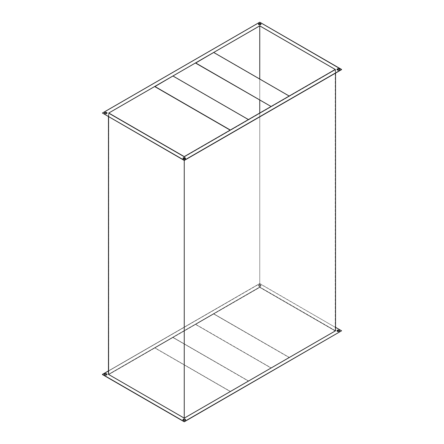 <?xml version="1.0" encoding="UTF-8"?>
<svg xmlns="http://www.w3.org/2000/svg" width="444" height="444" viewBox="0 0 444 444"><rect width="100%" height="100%" fill="white"/><g stroke="black" fill="none" stroke-linecap="round" stroke-linejoin="round"><path stroke-width="0.33" stroke-dasharray="2.22 1.67" d="M183.35 420.407L182.972 419.88A1.282 0.738 0 0 0 183.35 420.407A1.282 0.738 0 0 0 184.743 420.568A1.282 0.738 0 0 0 185.537 419.88L184.743 420.568L183.35 420.407M182.984 419.796A1.282 0.738 0 0 0 182.972 419.88L183.35 419.358M104.834 375.075L104.457 374.553A1.282 0.738 0 0 0 104.834 375.075A1.282 0.738 0 0 0 106.227 375.236A1.282 0.738 0 0 0 107.021 374.553L106.227 375.236L104.834 375.075M104.468 374.464A1.282 0.738 0 0 0 104.457 374.553L104.834 374.031M258.841 285.986A1.282 0.738 180 0 1 258.464 285.464A1.282 0.738 180 0 1 259.257 284.782A1.282 0.738 180 0 1 260.65 284.943L260.65 285.115A1.282 0.738 0 0 0 259.257 284.954A1.282 0.738 0 0 0 258.464 285.636A1.282 0.738 0 0 0 258.841 286.158L260.65 285.986L260.933 285.181L260.24 284.782L258.841 284.943L258.464 285.464L258.841 286.158L258.464 285.636L259.257 284.954L260.24 284.954L261.028 285.636L260.24 286.319L258.841 286.158A1.282 0.738 0 0 0 260.24 286.319A1.282 0.738 0 0 0 261.028 285.636A1.282 0.738 0 0 0 260.65 285.115L260.65 284.943A1.282 0.738 180 0 1 261.028 285.464A1.282 0.738 180 0 1 260.24 286.147A1.282 0.738 180 0 1 258.841 285.986M337.357 331.49L336.979 330.969A1.282 0.738 0 0 0 337.357 331.49A1.282 0.738 0 0 0 338.75 331.651A1.282 0.738 0 0 0 339.543 330.969L338.75 331.651L337.357 331.49M336.99 330.88A1.282 0.738 0 0 0 336.979 330.969L337.079 330.686M104.468 113.12A1.282 0.738 0 0 0 104.457 113.209A1.282 0.738 0 0 0 104.834 113.731L104.457 113.209L104.834 112.687M182.984 158.453A1.282 0.738 0 0 0 182.972 158.536A1.282 0.738 0 0 0 183.35 159.057L182.972 158.536L183.35 158.014M336.99 69.536A1.282 0.738 0 0 0 336.979 69.619A1.282 0.738 0 0 0 337.357 70.146L337.079 69.336M258.475 24.204A1.282 0.738 0 0 0 258.464 24.292A1.282 0.738 0 0 0 258.841 24.814L258.563 24.009M108.458 116.694L108.458 113.209L184.254 156.965L184.254 157.798L184.254 156.965L335.542 69.619L335.542 73.11L335.542 69.619L259.746 25.863L259.746 287.035L335.542 330.791L259.746 287.035L259.746 25.863L108.458 113.209L108.458 116.694M184.254 159.102L184.254 160.456L184.254 159.102M108.458 374.381L259.746 287.035L108.458 374.381M341.58 330.969L259.746 283.722L102.42 374.553L259.746 283.544L341.58 330.969M108.758 374.553L259.746 287.379L335.242 330.969L184.254 418.137L108.758 374.553L108.758 113.031L108.758 374.553L259.746 287.379L335.242 330.969L184.254 418.137L108.758 374.553M339.166 330.441L339.543 330.969A1.282 0.738 0 0 0 339.532 330.88M106.921 374.27L107.021 374.553A1.282 0.738 0 0 0 107.01 374.464M185.437 419.597L185.537 419.88A1.282 0.738 0 0 0 185.525 419.796M184.254 156.621L184.254 418.137L184.254 156.621M335.242 69.447L335.242 330.969L335.242 69.447M259.746 79.038L259.746 100.133L259.746 79.038M259.746 113.031L259.746 287.379L259.746 113.031M341.58 69.619L259.746 22.372L102.42 113.209L259.746 22.2L341.58 69.619M260.65 23.771L261.028 24.292L260.65 24.814L258.841 24.814A1.282 0.738 0 0 0 260.24 24.975A1.282 0.738 0 0 0 261.028 24.292A1.282 0.738 0 0 0 261.017 24.204M339.166 69.098L339.543 69.619L339.166 70.146L337.357 70.146A1.282 0.738 0 0 0 338.75 70.307A1.282 0.738 0 0 0 339.543 69.619A1.282 0.738 0 0 0 339.532 69.536M185.437 158.253L185.437 158.819L184.743 159.218L183.35 159.057A1.282 0.738 0 0 0 184.743 159.218A1.282 0.738 0 0 0 185.537 158.536A1.282 0.738 0 0 0 185.525 158.453M106.921 112.926L106.921 113.492L106.227 113.892L104.834 113.731A1.282 0.738 0 0 0 106.227 113.892A1.282 0.738 0 0 0 107.021 113.209A1.282 0.738 0 0 0 107.01 113.12M259.746 25.863L335.542 69.619L184.254 156.965L108.458 113.209L259.746 25.863M108.458 370.89L259.746 283.544L108.458 370.89M213.697 52.625L195.576 63.081L213.697 52.625L289.188 96.209L213.697 52.625M270.918 106.582L289.188 96.037L270.918 106.582M172.927 75.985L248.424 119.747L172.927 76.157L154.812 86.619L172.927 75.985M230.153 130.12L248.424 119.747L230.153 130.12M213.697 313.969L195.576 324.431L271.073 368.015L289.188 357.553L213.697 313.969L289.188 357.381L271.073 368.015L195.576 324.431L271.073 367.843L195.576 324.253L213.697 313.791L289.188 357.381L213.697 313.791L195.576 324.431L213.697 313.969M289.188 357.381L271.073 368.015L289.188 357.381M172.927 337.507L154.812 347.963L230.303 391.553L248.424 381.091L172.927 337.507L248.424 380.919L230.303 391.553L154.812 347.791L230.303 391.375L154.812 347.791L172.927 337.329L248.424 380.919L172.927 337.329L154.812 347.963L172.927 337.507M248.424 380.919L230.303 391.553L248.424 380.919"/><path stroke-width="0.67" d="M183.35 419.358L185.159 419.186A1.282 0.738 180 0 1 185.537 419.708A1.282 0.738 180 0 1 184.743 420.39A1.282 0.738 180 0 1 183.35 420.229L184.743 420.39L185.537 419.708L184.743 419.025L183.761 419.025L183.067 419.425L183.35 420.229A1.282 0.738 180 0 1 182.972 419.708A1.282 0.738 180 0 1 183.761 419.025A1.282 0.738 180 0 1 185.159 419.186L185.159 419.358A1.282 0.738 0 0 0 183.833 419.186A1.282 0.738 0 0 0 182.984 419.796M104.834 374.031L106.643 373.854A1.282 0.738 180 0 1 107.021 374.381A1.282 0.738 180 0 1 106.227 375.063A1.282 0.738 180 0 1 104.834 374.903L106.227 375.063L107.021 374.381L106.643 373.854L105.25 373.693L104.457 374.381L104.834 374.903A1.282 0.738 180 0 1 104.457 374.381A1.282 0.738 180 0 1 105.25 373.693A1.282 0.738 180 0 1 106.643 373.854L106.643 374.031A1.282 0.738 0 0 0 105.317 373.854A1.282 0.738 0 0 0 104.468 374.464M337.079 330.686L339.166 330.269A1.282 0.738 180 0 1 339.543 330.791A1.282 0.738 180 0 1 338.75 331.474A1.282 0.738 180 0 1 337.357 331.313L338.75 331.474L339.543 330.791L338.75 330.108L337.773 330.108L336.979 330.791L337.357 331.313A1.282 0.738 180 0 1 336.979 330.791A1.282 0.738 180 0 1 337.773 330.108A1.282 0.738 180 0 1 339.166 330.269L339.166 330.441A1.282 0.738 0 0 0 337.84 330.269A1.282 0.738 0 0 0 336.99 330.88M104.834 112.687L106.643 112.51A1.282 0.738 180 0 1 107.021 113.031A1.282 0.738 180 0 1 106.227 113.714A1.282 0.738 180 0 1 104.834 113.559L104.457 113.031L105.25 112.349L106.227 112.349L107.021 113.031L106.227 113.714L104.834 113.559A1.282 0.738 180 0 1 104.457 113.031A1.282 0.738 180 0 1 105.25 112.349A1.282 0.738 180 0 1 106.643 112.51L106.643 112.687A1.282 0.738 0 0 0 105.317 112.51A1.282 0.738 0 0 0 104.468 113.12M183.35 158.014L185.159 157.842A1.282 0.738 180 0 1 185.537 158.364A1.282 0.738 180 0 1 184.743 159.046A1.282 0.738 180 0 1 183.35 158.885L183.067 158.081L183.761 157.681L184.743 157.681L185.537 158.364L184.254 159.102L184.254 157.798L184.254 159.102L183.35 158.885A1.282 0.738 180 0 1 182.972 158.364A1.282 0.738 180 0 1 183.761 157.681A1.282 0.738 180 0 1 185.159 157.842L185.159 158.014A1.282 0.738 0 0 0 183.833 157.836A1.282 0.738 0 0 0 182.984 158.453M337.079 69.336L339.166 68.925A1.282 0.738 180 0 1 339.543 69.447A1.282 0.738 180 0 1 338.75 70.13A1.282 0.738 180 0 1 337.357 69.969L336.979 69.447L337.773 68.765L338.75 68.765L339.543 69.447L338.75 70.13L337.357 69.969A1.282 0.738 180 0 1 336.979 69.447A1.282 0.738 180 0 1 337.773 68.765A1.282 0.738 180 0 1 339.166 68.925L339.166 69.098A1.282 0.738 0 0 0 337.84 68.925A1.282 0.738 0 0 0 336.99 69.536M258.563 24.009L260.65 23.593A1.282 0.738 180 0 1 261.028 24.12A1.282 0.738 180 0 1 260.24 24.803A1.282 0.738 180 0 1 258.841 24.642L258.464 24.12L259.257 23.432L260.24 23.432L261.028 24.12L260.24 24.803L258.841 24.642A1.282 0.738 180 0 1 258.464 24.12A1.282 0.738 180 0 1 259.257 23.432A1.282 0.738 180 0 1 260.65 23.593L260.65 23.771A1.282 0.738 0 0 0 259.329 23.593A1.282 0.738 0 0 0 258.475 24.204M108.458 374.381L108.458 116.694L108.458 374.381L184.254 418.137L108.458 374.381M184.254 160.456L184.254 418.137L184.254 160.456L341.58 69.619L259.746 22.2L102.42 113.031L184.254 160.278L341.58 69.447L184.254 160.456L102.42 113.031L184.254 160.456L102.42 113.031L259.746 22.2L341.58 69.447L184.254 160.456M335.542 73.11L335.542 330.791L184.254 418.137L335.542 330.791L335.542 73.11M335.242 69.447L184.254 156.621L108.758 113.031L259.746 25.863L335.242 69.447L259.746 25.863L259.746 79.038L259.746 25.863L108.758 113.031L184.254 156.621L335.242 69.447M184.254 421.8L341.58 330.791L184.254 421.628L102.42 374.381L108.458 370.89L102.42 374.553L184.254 421.8L102.42 374.381L184.254 421.8L341.58 330.791L184.254 421.8M107.01 374.464A1.282 0.738 0 0 0 106.643 374.031L106.921 374.27M185.525 419.796A1.282 0.738 0 0 0 185.159 419.358L185.437 419.597M259.746 100.133L259.746 113.031L259.746 100.133M185.525 158.453A1.282 0.738 0 0 0 185.159 158.014L185.437 158.253M107.01 113.12A1.282 0.738 0 0 0 106.643 112.687L106.921 112.926M261.017 24.204A1.282 0.738 0 0 0 260.65 23.771M339.532 69.536A1.282 0.738 0 0 0 339.166 69.098M335.542 327.306L341.58 330.791L335.542 327.306M339.532 330.88A1.282 0.738 0 0 0 339.166 330.441M195.576 63.081L271.073 106.493L195.576 62.909L213.697 52.448L289.188 96.037L271.073 106.493L289.188 96.037L213.697 52.448L195.576 63.081M154.812 86.447L172.927 75.985L248.424 119.569L230.303 130.031L154.812 86.447L230.303 130.031L248.424 119.569L172.927 75.985L154.812 86.619L230.153 130.12L154.812 86.447"/></g></svg>
